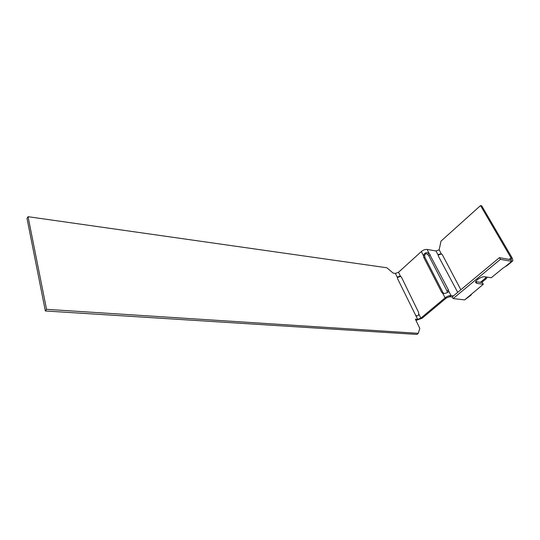 <?xml version="1.0" encoding="UTF-8"?>
<svg xmlns="http://www.w3.org/2000/svg" width="540" height="540" viewBox="0 0 540 540"><rect width="100%" height="100%" fill="white"/><g stroke="black" fill="none" stroke-linecap="round" stroke-linejoin="round"><path stroke-width="0.81" d="M512.251 261.374L507.269 265.451L503.348 267.847L491.265 277.742L484.9 276.791C481.862 276.163 474.889 280.503 475.673 282.521L476.915 283.379L475.767 281.657M512.224 258.086L511.022 257.863L480.533 205.578L481.727 205.875L512.224 258.086L512.926 260.82L511.718 261.36L500.398 259.355L499.419 257.654L452.264 296.899L453.134 298.573L500.398 259.355M453.134 298.573L464.663 299.889L483.307 284.263L476.915 283.379M476.003 281.698L482.396 282.602L483.307 284.263M509.159 259.403L511.022 257.863L511.414 259.382L510.739 259.686L499.419 257.654M470.759 294.894L471.177 294.988L471.332 294.098M470.833 295.272L464.663 299.889M487.269 277.148L486.196 278.728L484.981 278.552L480.411 282.319M481.619 282.494L486.196 278.728M486.054 276.966L484.981 278.552M460.836 289.757L442.382 254.799L441.227 253.726L439.155 249.797L440.984 241.157L480.533 205.578M441.626 253.935L438.082 255.056M441.227 253.726L438.122 254.522L438.46 256.271L457.724 292.356M439.155 249.797L436.016 250.972L427.059 249.419C425.169 249.284 423.265 249.993 421.342 251.552L423.387 255.542L423.731 257.337L441.707 292.383L442.908 293.571C445.561 293.456 447.518 292.741 448.781 291.411L448.402 289.852L429.125 253.395C426.56 251.971 424.649 252.686 423.387 255.542L424.643 255.744L424.994 257.546L423.731 257.337M452.338 297.041L449.644 296.73L446.357 297.972L422.118 318.249L420.842 318.141L418.784 313.916L418.439 312.066L401.517 277.31L400.154 276.068L397.373 277.034L397.622 278.768L415.577 315.137C417.299 316.46 418.365 316.055 418.784 313.916M447.444 292.471L447.039 290.999L448.402 289.852M430.252 254.9L428.956 256.061L447.039 290.999M428.956 256.061L427.829 254.556L429.125 253.395L427.059 249.419M453.492 295.873L451.015 295.582C449.105 295.542 447.134 296.291 445.095 297.83L420.842 318.141L417.623 319.363L415.375 319.181L419.789 328.34L418.264 333.335L46.541 309.332L28.053 216.689L386.856 267.759L393.181 273.125L395.401 273.429L398.513 272.261L421.342 251.552M447.471 292.457L448.808 291.337L451.015 295.582L449.644 296.73M427.829 254.556C426.121 253.24 425.061 253.631 424.643 255.744M443.293 293.612L442.908 293.571L445.095 297.83L446.357 297.972M443.921 293.584L442.969 292.538L424.994 257.546M415.976 320.416L422.118 318.249M400.754 276.392L397.305 277.533M28.053 216.689L27 218.396L45.367 310.979L416.948 334.422L418.264 333.335M45.367 310.979L46.541 309.332M505.109 266.767L511.718 261.36L510.739 259.686M438.082 254.907L436.016 250.972M400.437 276.217L398.513 272.261M442.969 292.538L441.707 292.383M395.401 273.429L397.319 277.385M415.577 315.137L417.623 319.363L416.333 320.443M511.414 259.382L511.036 259.693M448.781 291.411L448.112 292.106"/></g></svg>
